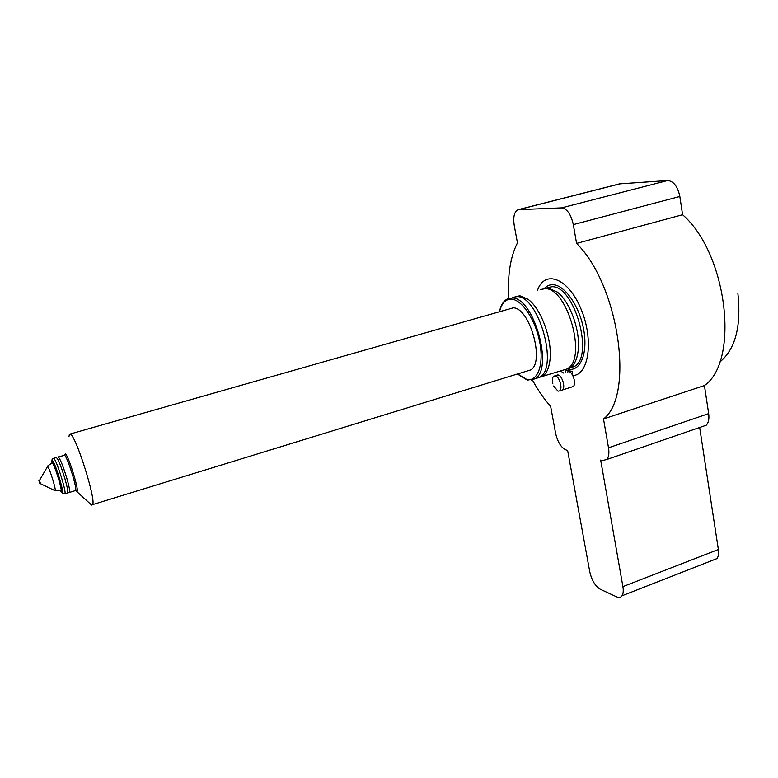 <?xml version="1.0" encoding="UTF-8"?>
<svg xmlns="http://www.w3.org/2000/svg" width="778" height="778" viewBox="0 0 778 778"><rect width="100%" height="100%" fill="white"/><g stroke="black" fill="none" stroke-linecap="round" stroke-linejoin="round"><path stroke-width="1.17" d="M512.342 297.449L517.156 296.593C538.6 296.048 558.585 366.584 540.097 377.067L534.826 378.886M515.24 296.613L519.976 295.796L527.999 299.277C541.556 308.749 553.109 341.775 549.754 361.595C548.675 368.684 546.389 373.547 542.888 376.202L540.097 377.067M540.224 289.572L545.213 288.667C567.376 287.879 587.05 357.783 567.814 368.461L570.556 367.605C574.485 364.697 576.984 359.319 578.064 351.452C580.952 332.099 570.342 301.864 557.252 292.042L547.984 287.889L543.151 288.716M537.501 290.34C544.736 269.305 568.154 277.882 580.933 308.808C594.022 339.48 588.917 375.385 572.793 375.521L572.044 371.32L565.285 370.075L565.703 372.429M556.562 375.288L558.05 374.977C562.193 375.385 565.82 387.852 562.416 389.973L561.191 390.361M69.096 492.532L69.68 491.842C69.719 489.527 68.736 484.908 66.743 477.964C62.882 465.429 60.023 458.398 58.136 456.861M38.949 480.571L39.843 483.41L38.9 480.561L39.513 480.405L40.359 483.235M52.077 462.628L53.089 462.54C55.335 464.378 63.076 489.119 61.939 490.811L61.569 490.928M58.311 456.91L64.662 455.315C67.628 457.483 77.255 488.341 75.67 490.539L90.676 504.241M64.253 455.081L65.459 453.934C68.882 456.453 79.687 492.075 76.886 491.521M68.97 436.721L69.398 434.231L70.652 434.348C76.682 437.907 96.025 499.7 92.67 504.591L91.571 505.058M70.137 434.017L513.295 307.825C529.779 307.757 544.989 362.12 530.752 369.91L526.541 371.203M544.59 288.2C547.031 285.691 549.92 284.534 553.246 284.729C565.061 285.225 579.814 306.785 583.792 330.203C587.944 353.63 580.3 371.612 568.368 369.161L567.745 369.035M552.818 383.729C552.001 380.004 552.312 377.486 553.761 376.163L555.239 375.852C559.372 376.27 563 388.747 559.615 390.867L558.04 391.198L553.566 386.005M567.308 371.933L568.815 371.621C573.007 372.01 576.615 384.429 573.153 386.569L559.615 390.867M737.865 293.189C741.444 326.459 735.346 349.468 719.582 362.217M682.588 214.718L576.586 243.417C619.181 285.176 634.517 395.817 603.504 418.953L704.43 385.548C739.684 361.362 727.702 253.92 682.588 214.718L679.846 196.464C677.726 186.448 673.641 181.138 667.612 180.535L619.512 183.871L518.216 209.671C514.297 211.499 512.974 216.799 514.258 225.571L517.458 242.862C510.261 257.119 507.382 275.597 508.841 298.295M532.424 380.004C537.958 390.196 544.026 398.978 550.639 406.349L555.599 433.278C557.661 442.108 561.133 447.661 566.034 449.927L567.619 450.384L589.782 571.83C591.757 580.359 595.267 586.165 600.295 589.257L616.857 596.92C619.074 597.903 620.795 597.523 622.011 595.783C623.285 593.76 623.577 590.697 622.906 586.622L600.674 460.08L602.405 460.586L606.733 459.516C608.766 457.163 609.359 453.253 608.513 447.788L603.504 418.953M518.216 209.671L561.57 207.872C567.065 208.689 570.984 214.271 573.328 224.609L576.586 243.417M704.43 385.548L708.67 413.624C709.361 418.953 708.534 422.824 706.181 425.235L702.164 426.616M712.512 560.335L716.976 558.585C718.464 556.513 718.93 553.489 718.366 549.501L699.665 427.482M530.752 369.91L92.67 504.591M574.456 366.487L571.042 367.449M563.661 373.07L560.286 370.795M56.074 457.561C57.669 457.795 60.606 464.787 64.866 478.519C67.132 486.415 68.085 491.219 67.744 492.941L67.287 493.106M517.613 373.946L526.794 379.46C537.52 381.959 544.007 365.008 539.854 342.767C535.857 320.546 522.271 299.87 511.661 299.16C505.797 298.908 501.781 302.953 499.632 311.317M499.476 311.365C500.964 304.957 503.658 300.775 507.557 298.801L512.332 297.955C533.659 297.459 553.693 368.101 535.332 378.546L531.491 380.228M39.483 480.386L47.604 466.401C49.598 468.142 56.551 490.743 55.092 490.714L54.761 490.548M47.341 466.226L52.262 462.784C54.499 464.622 62.25 489.372 61.122 491.064L60.752 491.171M61.034 491.21L62.162 493.038L64.973 493.777C66.412 491.608 56.716 460.664 53.906 458.446L53.293 458.368C52.204 458.223 51.766 459.623 51.97 462.579L52.564 460.771C55.666 463.474 65.605 497.337 61.9 492.493L61.054 491.181M75.67 490.539L64.506 493.933M547.119 287.627L552.147 286.712C574.485 285.857 594.081 355.604 574.67 366.331L569.632 368.198M620.367 183.725L518.975 209.564M667.612 180.535L561.57 207.872M679.846 196.464L573.328 224.609M708.67 413.624L608.513 447.788M718.366 549.501L622.906 586.622M69.592 492.377L67.122 493.126M527.465 380.16L535.332 378.546L569.7 368.159M39.843 483.41L55.092 490.714L61.939 490.811M53.672 458.261L56.454 457.445M527.367 380.141L517.428 374.004M554.87 375.813L557.68 374.938M706.181 425.235L606.733 459.516M716.976 558.585L622.011 595.783"/></g></svg>
